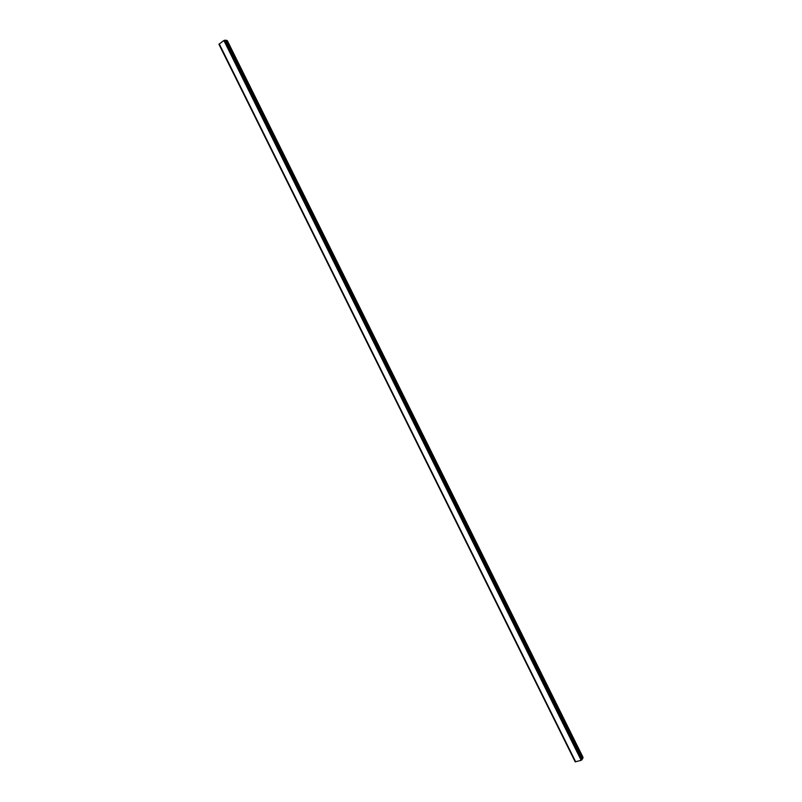 <?xml version="1.0" encoding="UTF-8"?>
<svg xmlns="http://www.w3.org/2000/svg" width="802" height="802" viewBox="0 0 802 802"><rect width="100%" height="100%" fill="white"/><g stroke="black" fill="none" stroke-linecap="round" stroke-linejoin="round"><path stroke-width="1.2" d="M582.653 758.08L583.054 757.399L227.307 40.611L226.535 40.561M226.344 40.411L223.878 40.501L218.946 44.28L575.214 761.82L581.189 760.326L582.683 758.331M219.227 43.889L575.696 761.86M223.878 40.501L581.189 760.326M224.911 40.1L582.112 759.745M226.244 40.19L582.793 758.572M218.946 44.28L575.214 761.82M226.385 40.26L582.823 758.411"/></g></svg>
